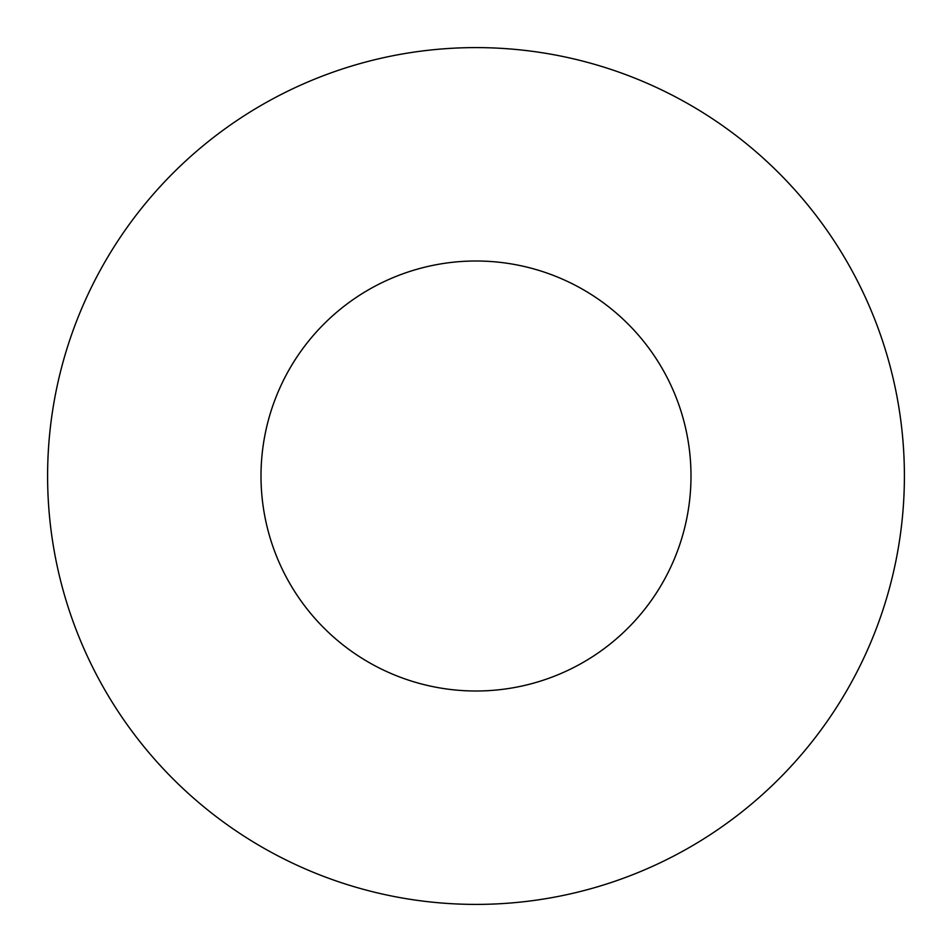 <?xml version="1.0" encoding="UTF-8"?>
<svg xmlns="http://www.w3.org/2000/svg" width="952" height="952" viewBox="0 0 952 952"><rect width="100%" height="100%" fill="white"/><g stroke="black" fill="none" stroke-linecap="round" stroke-linejoin="round"><path stroke-width="1.43" d="M904.4 476A428.4 428.4 0 0 1 476 904.4A428.4 428.4 0 0 1 47.6 476A428.4 428.4 0 0 1 476 47.6A428.4 428.4 0 0 1 904.4 476A428.4 428.4 0 0 1 476 904.4A428.4 428.4 0 0 1 47.6 476M690.997 476A214.997 214.997 0 0 1 476 690.997A214.997 214.997 0 0 1 261.003 476A214.997 214.997 0 0 1 476 261.003A214.997 214.997 0 0 1 690.997 476"/></g></svg>
